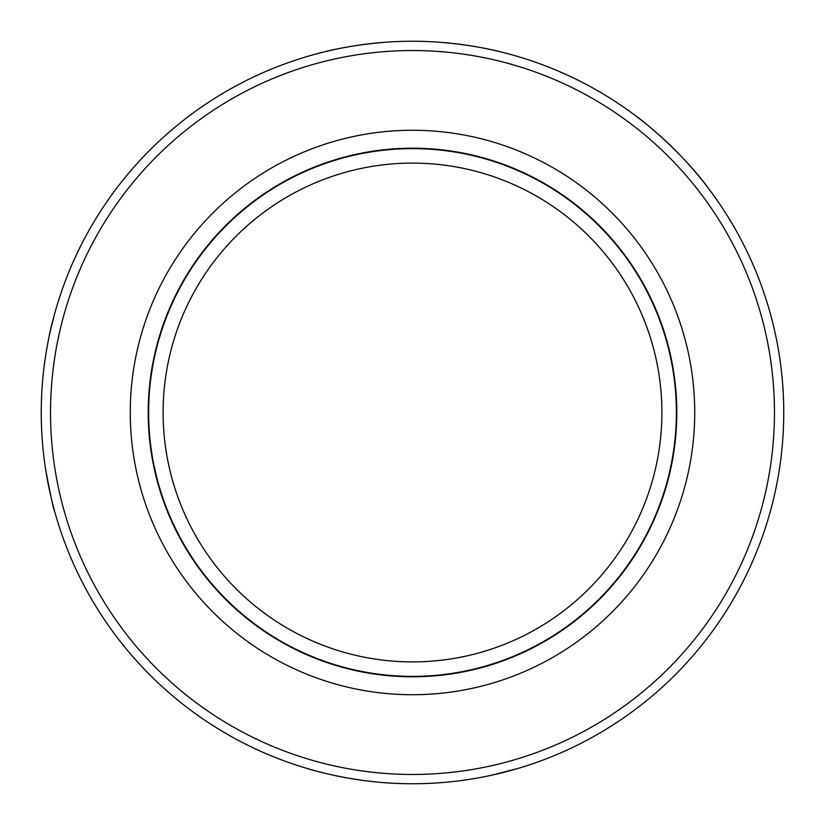 <?xml version="1.0" encoding="UTF-8"?>
<svg xmlns="http://www.w3.org/2000/svg" width="825" height="825" viewBox="0 0 825 825"><rect width="100%" height="100%" fill="white"/><g stroke="black" fill="none" stroke-linecap="round" stroke-linejoin="round"><path stroke-width="1.24" d="M324.493 51.831C323.204 52.057 364.598 41.085 412.5 41.25C460.288 41.075 501.878 52.068 500.507 51.831A371.25 371.25 0 0 1 635.25 115.5C636.199 115.51 681.667 150.8 709.5 189.75A371.25 371.25 0 0 1 518.884 768.178L493.505 774.799M41.25 412.5A371.25 371.25 0 0 1 598.125 90.987A371.25 371.25 0 0 1 598.125 734.013A371.25 371.25 0 0 1 41.25 412.5M45.684 469.703C50.841 496.836 53.78 510.593 54.512 510.964L52.418 503.002M306.116 768.178C304.838 767.931 346.294 781.079 393.659 783.276M45.715 355.08C48.314 339.663 50.572 328.505 52.522 321.606M54.512 314.047L50.686 329.34M50.531 412.5A361.969 361.969 0 0 1 593.484 99.031A361.969 361.969 0 0 1 593.484 725.969A361.969 361.969 0 0 1 50.531 412.5M694.722 412.5A282.222 282.222 0 0 0 271.384 168.083A282.222 282.222 0 0 0 271.384 656.917A282.222 282.222 0 0 0 694.722 412.5M148.201 412.5A264.299 264.299 0 0 1 412.5 148.201A264.299 264.299 0 0 1 676.799 412.5A264.299 264.299 0 0 1 412.5 676.799A264.299 264.299 0 0 1 148.201 412.5M163.102 412.5A249.398 249.398 0 0 0 537.199 628.485A249.398 249.398 0 0 0 537.199 196.515A249.398 249.398 0 0 0 163.102 412.5M148.634 412.5A263.866 263.866 0 0 1 544.438 183.985A263.866 263.866 0 0 1 544.438 641.015A263.866 263.866 0 0 1 148.634 412.5"/></g></svg>
